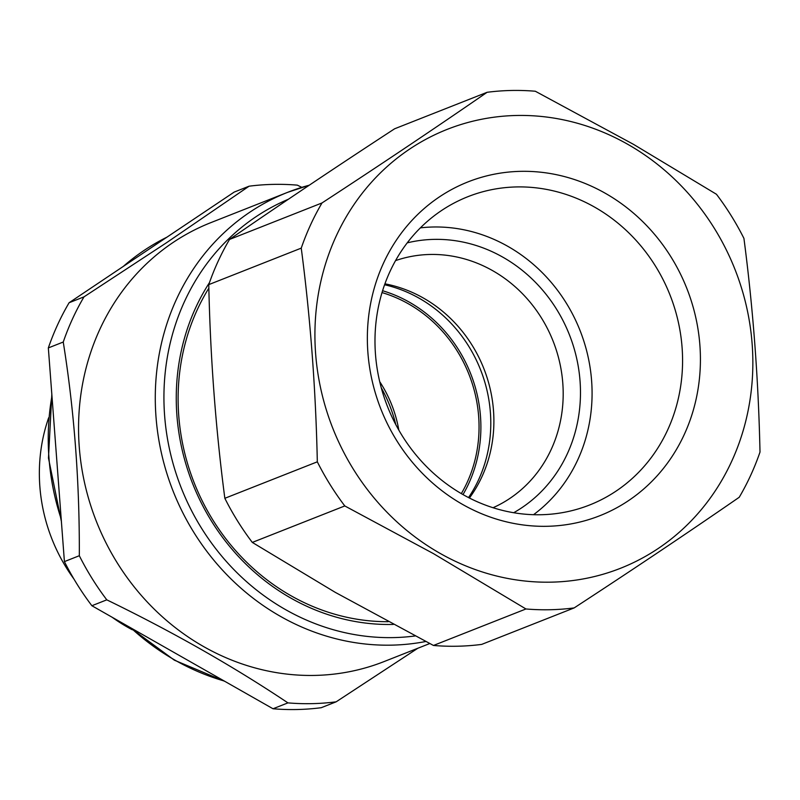<?xml version="1.0" encoding="UTF-8"?>
<svg xmlns="http://www.w3.org/2000/svg" width="800" height="800" viewBox="0 0 800 800"><rect width="100%" height="100%" fill="white"/><g stroke="black" fill="none" stroke-linecap="round" stroke-linejoin="round"><path stroke-width="1.2" d="M209.46 282.63A216 197.94 68.5 0 0 295.02 600.4A216 197.94 68.5 0 0 393.31 624.43M208.86 288.16A212.68 194.89 68.5 0 0 295.03 597.97A212.68 194.89 68.5 0 0 388.19 621.69M381.26 387.77A132.92 121.81 -111.5 0 1 395.78 424.58M417.84 648.25L336.16 701.82A262.53 240.57 -111.5 0 1 312.14 703.64A262.53 240.57 -111.5 0 1 287.93 702.88C233.24 666.29 172.85 631.95 106.79 599.84A262.53 240.57 -111.5 0 1 79.32 555.72C79.64 482.25 74.29 411.02 63.25 342.04A262.53 240.57 -111.5 0 1 84 296.85L166.5 242.74L249.08 186.2A262.53 240.57 -111.5 0 1 273.1 184.39A262.53 240.57 -111.5 0 1 297.31 185.14L301.81 187.35M429.75 643.55L384.11 661.56A235.94 216.21 -111.5 0 1 315.06 675.41A235.94 216.21 -111.5 0 1 92.11 509.75A235.94 216.21 -111.5 0 1 168.97 245.32A235.94 216.21 -111.5 0 1 210.92 222.61L287.65 192.33A235.94 216.21 68.5 0 0 161.73 454.45A235.94 216.21 68.5 0 0 391.79 645.14A235.94 216.21 68.5 0 0 425.78 641.5M336.16 701.82L321.25 707.7A262.53 240.57 68.5 0 1 297.24 709.52A262.53 240.57 68.5 0 1 273.02 708.76L287.93 702.88M84 296.85L69.1 302.74A262.53 240.57 68.5 0 0 48.34 347.92L63.25 342.03M79.32 555.72L64.41 561.61A262.53 240.57 68.5 0 0 91.88 605.73L106.79 599.84M69.1 302.74L234.18 192.09L249.08 186.2M64.41 561.61L48.34 347.92M273.02 708.76L91.88 605.73M132.35 629.79A166.16 152.26 -111.5 0 1 112.12 617.24M73.91 578.99A166.16 152.26 -111.5 0 1 48.67 417.73M525.94 608.97L433.48 553.64L344.79 505.94A262.53 240.57 -111.5 0 1 317.32 461.82L224.84 498.3A262.53 240.57 68.5 0 0 252.31 542.42L335.3 592.37L433.46 645.46L525.94 608.97A262.53 240.57 68.5 0 0 550.15 609.73A262.53 240.57 68.5 0 0 574.17 607.91C632.98 569.53 688.01 532.65 739.24 497.26A262.53 240.57 68.5 0 0 760 452.08C758.44 379.36 753.08 308.13 743.93 238.39A262.53 240.57 68.5 0 0 716.46 194.27L633.47 144.33L535.32 91.24A262.53 240.57 68.5 0 0 511.11 90.48A262.53 240.57 -111.5 0 0 487.09 92.3L394.61 128.79C335.79 167.17 280.76 204.05 229.53 239.44A262.53 240.57 68.5 0 0 208.77 284.62L301.25 248.13A262.53 240.57 -111.5 0 1 322.01 202.95C380.83 164.57 435.86 127.68 487.09 92.3M435.31 550.58A235.94 216.21 -111.5 0 1 338.36 231.51A235.94 216.21 -111.5 0 1 632.47 147.06A235.94 216.21 -111.5 0 1 729.41 466.12A235.94 216.21 -111.5 0 1 435.31 550.58M317.32 461.82C315.76 389.09 310.4 317.86 301.25 248.13M252.31 542.42L344.79 505.94M229.53 239.44L322.01 202.95M574.17 607.91L481.69 644.4A262.53 240.57 68.5 0 1 457.67 646.22A262.53 240.57 68.5 0 1 433.46 645.46M224.84 498.3C215.69 428.57 210.33 357.34 208.77 284.62M384.91 283.83A132.92 121.81 -111.5 0 1 483.84 368.57A132.92 121.81 -111.5 0 1 469.42 498.02M533.53 514.7A158.72 145.45 68.5 0 0 567.98 305.89A158.72 145.45 68.5 0 0 420.36 227.87M513.69 512.73A146.22 133.99 68.5 0 0 574.16 348.64A146.22 133.99 68.5 0 0 433.91 239.38A146.22 133.99 68.5 0 0 407.22 242.86M493.04 507.72A132.92 121.81 68.5 0 0 558.95 359.37A132.92 121.81 68.5 0 0 429.95 254.47A132.92 121.81 68.5 0 0 395.54 260.62M673.17 260.53A179.45 164.44 -111.5 0 1 625.19 502.81A179.45 164.44 -111.5 0 1 394.6 437.1A179.45 164.44 -111.5 0 1 442.59 194.83A179.45 164.44 -111.5 0 1 673.17 260.53M657.42 269.3A165.73 151.87 68.5 0 0 458.06 201.03A165.73 151.87 68.5 0 0 400.14 432.37A165.73 151.87 68.5 0 0 579.4 508.57A165.73 151.87 68.5 0 0 657.42 269.3M463 494.57A134.92 123.63 68.5 0 0 480.49 416.39A134.92 123.63 68.5 0 0 382.57 290.73M468.54 497.57A134.92 123.63 68.5 0 0 490.39 412.48A134.92 123.63 68.5 0 0 384.57 284.76M382.01 292.58A132.92 121.81 -111.5 0 1 461.33 493.61M379.71 381.66A117.81 107.95 -111.5 0 1 398.82 430.1M224.22 681.01A239.26 219.25 -111.5 0 1 131.04 628M61.21 519.13A239.26 219.25 -111.5 0 1 51.95 395.92M123.32 266.39A239.26 219.25 -111.5 0 1 166.91 237.18M415.12 635.96A229.3 210.12 -111.5 0 1 393.77 637.59A229.3 210.12 -111.5 0 1 170.75 454.64A229.3 210.12 -111.5 0 1 288.42 199.23M309.25 185.21A235.94 216.21 68.5 0 0 287.65 192.33L309.27 185.2M224.96 681.42L174.37 660.18L129.33 627.03M61.38 521.39L48.47 458.06L51.83 394.34M122.92 266.66L166.93 237.16"/></g></svg>
